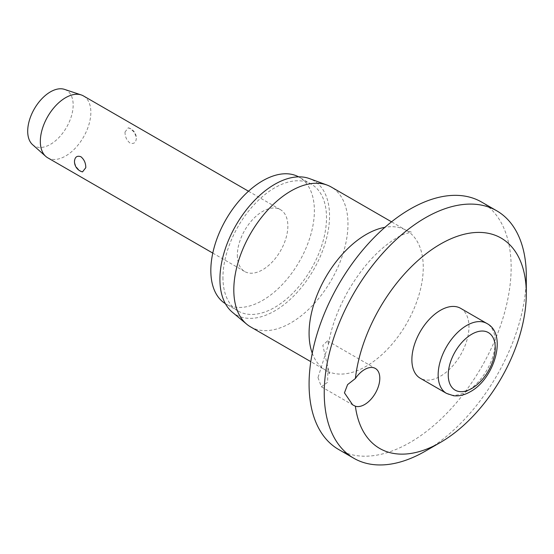 <?xml version="1.0" encoding="UTF-8"?>
<svg xmlns="http://www.w3.org/2000/svg" width="554" height="554" viewBox="0 0 554 554"><rect width="100%" height="100%" fill="white"/><g stroke="black" fill="none" stroke-linecap="round" stroke-linejoin="round"><path stroke-width="0.42" stroke-dasharray="2.77 2.08" d="M338.674 449.516A142.884 82.491 120 0 0 448.775 411.234A142.884 82.491 120 0 0 511.148 267.443A142.884 82.491 120 0 0 481.551 202.03M425.271 451.185A142.884 82.491 120 0 0 526.3 276.19M318.003 377.593L321.368 386.782L327.615 382.288L327.954 367.773L322.816 345.371L327.553 340.855L328.522 344.159L318.003 377.593M250.526 326.853A80.732 46.612 120 0 0 312.74 305.226A80.732 46.612 120 0 0 347.974 223.982A80.732 46.612 120 0 0 331.257 187.03M232.306 312.186A77.518 44.756 120 0 0 293.156 296.577A77.518 44.756 120 0 0 329.54 215.963A77.518 44.756 120 0 0 309.444 178.589M225.395 303.675A73.232 42.277 120 0 0 225.99 304.028A73.232 42.277 120 0 0 282.415 284.41A73.232 42.277 120 0 0 314.381 210.714A73.232 42.277 120 0 0 299.215 177.19A73.232 42.277 120 0 0 298.613 176.851M222.943 277.506A73.232 42.277 120 0 0 238.109 311.029A73.232 42.277 120 0 0 294.541 291.411A73.232 42.277 120 0 0 326.507 217.715A73.232 42.277 120 0 0 311.341 184.191A73.232 42.277 120 0 0 254.909 203.81A73.232 42.277 120 0 0 222.943 277.506M460.603 308.315A40.366 23.303 -60 0 1 468.961 326.791A40.366 23.303 -60 0 1 451.344 367.413A40.366 23.303 -60 0 1 420.237 378.23M47.727 157.8A35.719 20.623 120 0 0 75.254 148.23A35.719 20.623 120 0 0 90.849 112.282A35.719 20.623 120 0 0 83.446 95.925M125.017 132.011C124.989 136.54 126.61 140.19 129.871 142.96C133.701 144.289 135.848 142.807 136.312 138.528C135.848 134.276 133.701 130.931 129.871 128.493L128.279 127.808L125.017 132.011M128.279 127.808A10.713 10.713 0 0 1 136.284 139.186L136.312 138.528M237.347 255.193A35.719 20.623 120 0 0 244.743 271.543A35.719 20.623 120 0 0 272.27 261.973A35.719 20.623 120 0 0 287.858 226.025A35.719 20.623 120 0 0 280.462 209.675A35.719 20.623 120 0 0 252.936 219.246A35.719 20.623 120 0 0 237.347 255.193M82.525 171.892L80.932 171.214C77.103 168.776 74.956 165.424 74.499 161.172M32.575 144.67A32.146 18.559 120 0 0 57.879 138.618A32.146 18.559 120 0 0 73.163 104.99A32.146 18.559 120 0 0 64.499 89.374M312.262 353.217A80.732 46.612 120 0 0 325.8 370.314A80.732 46.612 120 0 0 388.008 348.681A80.732 46.612 120 0 0 423.249 267.443A80.732 46.612 120 0 0 406.525 230.485A80.732 46.612 120 0 0 384.954 227.306M446.51 393.395A40.366 23.303 120 0 0 466.69 391.394A40.366 23.303 120 0 0 495.234 341.957A40.366 23.303 120 0 0 486.869 323.481M327.954 367.773L329.623 373.673L325.8 370.314L310.801 361.651M238.109 311.029L225.99 304.028M321.368 386.782L352.656 404.842M212.778 253.088L244.743 271.543M248.497 191.22L280.462 209.675M327.553 340.855L375.363 368.458M311.341 184.191L299.215 177.19M328.522 344.159C331.174 327.442 337.642 309.825 347.919 291.328C359.047 272.208 371.492 257.07 385.259 245.907C392.994 239.84 399.42 235.859 404.531 233.961L411.345 232.119L406.525 230.485L391.533 221.829"/><path stroke-width="0.83" d="M344.443 392.855L347.593 384.608L355.384 378.514A21.433 12.375 -60 0 1 375.363 368.458A21.433 12.375 -60 0 1 379.802 378.271A21.433 12.375 -60 0 1 371.332 398.866A21.433 12.375 -60 0 1 355.384 406.221L352.656 404.842L344.443 392.855M355.384 406.221A121.451 70.123 120 0 0 440.423 442.438L425.271 451.185A142.884 82.491 120 0 1 353.826 458.262A142.884 82.491 120 0 1 324.235 392.855A142.884 82.491 120 0 1 386.602 249.065A142.884 82.491 120 0 1 496.709 210.783A142.884 82.491 120 0 1 526.3 276.19L526.3 293.689A121.451 70.123 120 0 0 446.434 240.879A121.451 70.123 120 0 0 355.384 378.514M496.709 210.783L481.551 202.03A142.884 82.491 120 0 0 371.45 240.311A142.884 82.491 120 0 0 309.077 384.102A142.884 82.491 120 0 0 338.674 449.516L353.826 458.262M391.533 221.829L331.257 187.03A80.732 46.612 120 0 0 327.047 185.057A80.732 46.612 120 0 0 266.453 211.483A80.732 46.612 120 0 0 233.809 289.901A80.732 46.612 120 0 0 246.717 324.194A80.732 46.612 120 0 0 250.526 326.853L310.801 361.651M327.047 185.057L309.444 178.589A77.518 44.756 120 0 0 251.26 203.962A77.518 44.756 120 0 0 219.917 279.258A77.518 44.756 120 0 0 232.306 312.186L246.717 324.194M298.613 176.851A73.232 42.277 120 0 0 242.396 197.224A73.232 42.277 120 0 0 210.825 270.504A73.232 42.277 120 0 0 225.395 303.675M446.51 393.395L420.237 378.23A40.366 23.303 -60 0 1 411.878 359.747A40.366 23.303 -60 0 1 429.502 319.132A40.366 23.303 -60 0 1 460.603 308.315L486.869 323.481A40.366 23.303 120 0 0 466.69 325.482A40.366 23.303 120 0 0 438.152 374.919A40.366 23.303 120 0 0 446.51 393.395L453.567 395.743C459.024 396.359 464.591 395.03 470.263 391.747C494.618 378.707 507.665 334.034 486.869 323.481M248.497 191.22L83.446 95.925A35.719 20.623 120 0 0 81.216 94.928A35.719 20.623 120 0 0 54.562 106.991A35.719 20.623 120 0 0 40.331 141.443A35.719 20.623 120 0 0 45.747 156.367A35.719 20.623 120 0 0 47.727 157.8L212.778 253.088M82.525 171.899A10.713 10.713 0 0 1 74.527 160.515L74.499 161.172C74.956 156.893 77.103 155.418 80.932 156.747C84.201 159.51 85.822 163.16 85.794 167.696L82.525 171.892M81.216 94.928L64.499 89.374A32.146 18.559 120 0 0 40.511 100.226A32.146 18.559 120 0 0 27.7 131.236A32.146 18.559 120 0 0 32.575 144.67L45.747 156.367M440.423 442.438A121.451 70.123 120 0 0 526.3 293.689M384.954 227.306A80.732 46.612 120 0 0 309.077 333.356A80.732 46.612 120 0 0 312.262 353.217M448.248 374.919A33.219 19.182 120 0 0 471.745 388.479A33.219 19.182 120 0 0 495.234 347.794A33.219 19.182 120 0 0 471.745 334.228A33.219 19.182 120 0 0 448.248 374.919"/></g></svg>
